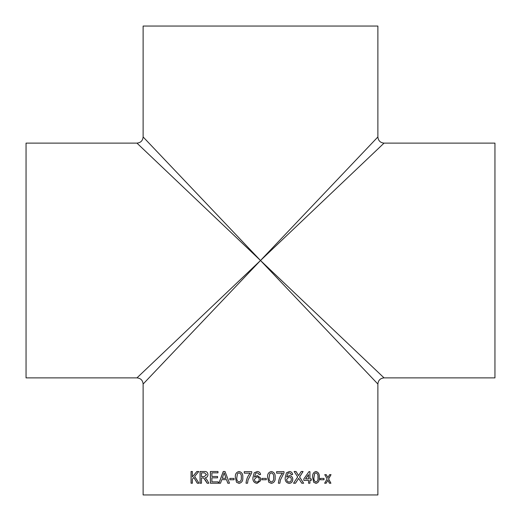 <?xml version="1.0" encoding="UTF-8"?>
<svg xmlns="http://www.w3.org/2000/svg" width="521" height="521" viewBox="0 0 521 521"><rect width="100%" height="100%" fill="white"/><g stroke="black" fill="none" stroke-linecap="round" stroke-linejoin="round"><path stroke-width="0.78" d="M26.05 260.5L26.05 143.119L136.951 143.119C140.696 142.754 142.754 140.696 143.119 136.951L143.119 26.05L377.881 26.05L377.881 136.951C378.246 140.696 380.304 142.754 384.049 143.119L494.95 143.119L494.95 377.881L384.049 377.881C380.304 378.246 378.246 380.304 377.881 384.049L377.881 494.95L143.119 494.95L143.119 384.049C142.754 380.304 140.696 378.246 136.951 377.881L26.05 377.881L26.05 260.5M260.5 260.5L136.951 143.119L260.5 260.5L136.951 377.881L260.5 260.5L377.881 136.951L260.5 260.5L143.119 136.951L260.5 260.5L143.119 384.049L260.5 260.5L377.881 384.049L260.5 260.5L384.049 377.881L260.5 260.5L384.049 143.119L260.5 260.5M260.578 474.514L259.074 474.664L258.527 473.459L257.094 472.86L255.811 473.205L254.417 477.106L257.263 475.562L260.5 477.92L260.728 479.366L260.5 480.805L257.022 483.377C254.046 482.876 252.678 480.994 252.913 477.737L254.189 472.834L257.192 471.505C259.132 471.59 260.259 472.593 260.578 474.514L260.5 474.077L260.578 474.514M200.057 483.228L200.057 471.505L204.473 471.505C206.563 471.336 207.729 472.391 207.957 474.664C207.814 476.526 206.896 477.581 205.196 477.816L207.097 479.991L208.817 483.228L207.124 483.228L205.828 480.753L203.659 478.024L202.949 477.965L201.477 477.965L201.477 483.228L200.057 483.228M210.386 483.228L210.386 471.505L217.98 471.505L217.98 472.86L211.891 472.86L211.891 476.468L217.563 476.468L217.563 477.816L211.891 477.816L211.891 481.873L218.26 481.873L218.26 483.228L210.386 483.228M218.866 483.228L223.255 471.505L225.026 471.505L229.487 483.228L227.801 483.228L226.518 479.62L221.77 479.62L220.513 483.228L218.866 483.228M229.826 479.769L229.826 478.421L234.053 478.421L234.053 479.769L229.826 479.769M235.375 477.444C235.017 474.169 236.247 472.189 239.054 471.505C241.874 472.195 243.112 474.175 242.76 477.444C243.112 480.72 241.874 482.7 239.054 483.377L236.488 482.251L235.394 477.444C235.043 474.175 236.267 472.195 239.074 471.505M244.245 473.159L244.245 471.655L251.715 471.655L251.715 472.873L248.042 480.043L247.527 483.228L246.036 483.228C246.322 479.424 247.716 476.07 250.217 473.159L244.245 473.159L244.264 471.655M261.926 479.769L261.926 478.421L266.283 478.421L266.283 479.769L261.926 479.769M267.631 477.444C267.28 474.169 268.523 472.189 271.382 471.505C274.228 472.195 275.472 474.175 275.114 477.444C275.472 480.72 274.228 482.7 271.382 483.377L268.771 482.251L267.631 477.444M276.605 473.159L276.605 471.655L284.01 471.655L284.01 472.873L280.383 480.043L279.875 483.228L278.39 483.228C278.683 479.424 280.064 476.07 282.538 473.159L276.605 473.159M289.324 471.505C291.206 471.59 292.294 472.593 292.594 474.514L291.174 474.664L290.653 473.459L289.259 472.86L288.015 473.205L286.654 477.106L289.422 475.562C291.565 475.829 292.678 477.099 292.769 479.366C292.665 481.788 291.473 483.123 289.188 483.377C286.296 482.876 284.961 480.994 285.189 477.737L286.433 472.834L289.357 471.505C291.232 471.59 292.32 472.593 292.62 474.514L291.148 474.664M293.557 483.228L297.693 476.917L294.131 471.505L296.039 471.505L298.553 475.588L301.197 471.505L303.085 471.505L299.588 476.936L303.645 483.228L301.783 483.228L298.644 478.389L295.485 483.228L293.557 483.228M309.93 478.871L311.291 478.871L311.291 480.375L309.93 480.375L309.93 483.228L308.562 483.228L308.562 480.375L303.86 480.375L303.86 478.871L308.973 471.655L309.93 471.655L309.93 478.871L309.884 471.655M312.639 477.444C312.326 474.169 313.44 472.189 315.98 471.505C318.487 472.195 319.581 474.175 319.262 477.444C319.581 480.72 318.487 482.7 315.98 483.377L313.662 482.251L312.639 477.444M320.298 479.769L320.298 478.421L324.01 478.421L324.01 479.769L320.298 479.769M324.642 483.228L327.136 478.942L324.765 474.664L326.263 474.664L327.891 477.627L329.585 474.664L331.03 474.664L328.608 478.942L330.92 483.228L329.467 483.228L327.852 480.264L326.139 483.228L324.642 483.228M191.051 483.228L191.051 471.505L192.386 471.505L192.386 476.904L196.86 471.505L198.775 471.505L194.659 476.402L199.029 483.228L197.303 483.228L193.799 477.451L192.386 479.17L192.386 483.228L191.051 483.228M192.386 476.904L196.918 471.505M197.361 483.228L193.799 477.451M191.116 483.228L191.116 471.505M326.205 474.664L327.891 477.627M330.965 474.664L328.543 478.942L330.848 483.228M327.852 480.264L326.074 483.228M323.945 478.421L323.945 479.769M315.928 471.505C318.435 472.195 319.523 474.175 319.204 477.444C319.529 480.72 318.435 482.7 315.928 483.377M315.967 472.86L314.534 473.661L313.935 477.444C313.609 479.776 314.274 481.306 315.928 482.023L315.98 482.023C317.621 481.3 318.279 479.776 317.953 477.444C318.279 475.1 317.615 473.569 315.967 472.86L314.586 473.661L313.981 477.444C313.662 479.776 314.326 481.306 315.98 482.023M311.245 478.871L311.245 480.375M309.93 480.375L309.884 483.228M308.517 474.644L305.534 478.871L308.562 478.871L308.517 474.644M308.562 474.644L305.58 478.871M296 471.505L298.553 475.588M303.046 471.505L299.549 476.936L303.606 483.228M298.644 478.389L295.453 483.228M289.259 472.86L287.989 473.205L286.654 477.106M289.396 475.562C291.532 475.829 292.646 477.099 292.737 479.366C292.633 481.788 291.441 483.123 289.162 483.377M289.018 476.917L286.628 479.34C286.719 480.961 287.527 481.86 289.051 482.023L289.077 482.023C290.549 481.86 291.298 480.994 291.317 479.411C291.272 477.848 290.51 477.015 289.018 476.917L286.654 479.34C286.745 480.961 287.553 481.86 289.077 482.023M283.991 471.655L283.991 472.873L280.363 480.043L279.855 483.228M271.369 471.505C274.215 472.195 275.459 474.175 275.101 477.444C275.459 480.72 274.215 482.7 271.369 483.377M271.363 472.86L269.8 473.661L269.136 477.444C268.764 479.776 269.513 481.306 271.369 482.023L271.382 482.023C273.238 481.3 273.987 479.776 273.623 477.444C273.987 475.1 273.232 473.569 271.363 472.86L269.813 473.661L269.136 477.444C268.771 479.776 269.52 481.306 271.382 482.023M266.277 478.421L266.277 479.769M259.074 474.664L258.533 473.459L257.094 472.86M254.417 477.106L257.263 475.562M260.5 477.92L260.559 480.609M257.022 483.377C254.053 482.876 252.685 480.994 252.926 477.737L254.196 472.834L257.192 471.505M256.912 482.023C258.429 481.86 259.204 480.994 259.224 479.411C259.178 477.848 258.383 477.015 256.853 476.917L254.417 479.34C254.508 480.961 255.336 481.86 256.905 482.023L256.905 482.023C258.429 481.86 259.197 480.994 259.224 479.411L259.224 479.411C259.171 477.848 258.383 477.015 256.846 476.917M246.049 483.228C246.335 479.424 247.729 476.07 250.23 473.159L250.217 473.159M239.074 483.377L236.508 482.251L235.394 477.444M239.054 482.023L239.074 482.023C240.91 481.3 241.653 479.776 241.295 477.444C241.653 475.1 240.904 473.569 239.061 472.86L237.504 473.661L236.84 477.444C236.482 479.776 237.224 481.306 239.054 482.023C240.891 481.3 241.633 479.776 241.275 477.444L241.275 477.444C241.633 475.1 240.884 473.569 239.041 472.86M229.852 479.769L229.852 478.421M227.833 483.228L226.518 479.62M218.911 483.228L223.288 471.505M226.042 478.265L224.173 472.86L222.239 478.265L226.042 478.265L224.134 472.86M210.438 483.228L210.438 471.505M207.169 483.228L203.711 478.024L202.949 477.965M200.11 483.228L200.11 471.505M204.212 476.617L206.531 474.703L204.577 472.86L201.477 472.86L201.477 476.617L204.212 476.617L206.485 474.703L204.577 472.86"/></g></svg>
